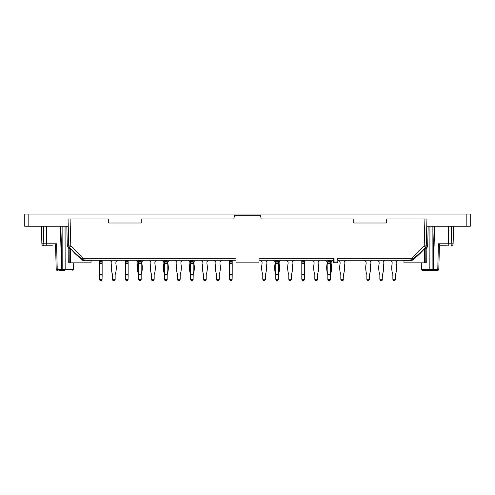 <?xml version="1.0" encoding="UTF-8"?>
<svg xmlns="http://www.w3.org/2000/svg" width="495" height="495" viewBox="0 0 495 495"><rect width="100%" height="100%" fill="white"/><g stroke="black" fill="none" stroke-linecap="round" stroke-linejoin="round"><path stroke-width="0.74" d="M28.815 226.264L28.815 214.069L24.75 214.069L24.75 226.264L68.242 226.264L68.756 245.904A2.03 2.03 0 0 0 69.35 247.29L70.432 248.366M28.815 214.069L466.185 214.069L466.185 226.264L470.25 226.264L470.25 214.069L466.185 214.069M259.027 260.203L333.253 260.203L333.265 262.041L334.082 262.053L334.045 258.223L333.246 259.826L333.265 262.041A0.811 0.811 0 0 0 334.082 262.845L334.082 262.053L337.169 262.053L337.2 258.223L337.998 259.826L337.98 262.041L337.169 262.053L337.169 262.845A0.811 0.811 0 0 0 337.98 262.041L337.998 260.203L407.843 260.203L411.889 259.764L419.983 252.951L425.65 247.29A2.03 2.03 0 0 0 426.245 245.904L426.758 226.264L466.185 226.264M74.906 253.502A0.811 0.347 -45 0 0 75.017 252.951L82.102 259.213L83.111 258.223L82.943 260.376L81.638 259.609L74.906 253.502L70.092 248.026M81.638 259.609L82.102 259.213L83.111 259.764L87.157 260.203L235.973 260.203M428.169 226.264L427.68 245.91L424.209 245.904L425.65 247.29L426.245 245.904L426.95 218.945L424.914 218.945L424.209 245.904L411.889 258.223L413.362 259.609L412.057 260.376L408.313 260.995L403.963 260.995L403.147 260.203L407.843 260.203A0.811 0.464 -90 0 1 408.313 260.995M337.169 262.845L334.082 262.845M70.538 262.845L69.863 248.088L69.783 262.845L68.737 262.845L90.987 262.845L91.037 260.995L86.687 260.995L82.943 260.376M86.687 260.995A0.811 0.464 90 0 1 87.157 260.203L91.853 260.203L91.037 260.995M73.254 251.194L75.252 253.186M75.017 252.951L69.35 247.29L70.791 245.904L83.111 258.223L235.936 258.223L236.016 262.845L258.984 262.845L259.064 258.223L334.045 258.223M337.2 258.223L411.889 258.223L412.057 260.376M403.963 260.995L404.013 262.845L424.302 262.845L424.673 248.577L420.094 253.502L413.362 259.609M420.094 253.502A0.811 0.347 45 0 1 419.983 252.951L424.555 248.385M69.863 248.088L68.817 248.552L67.32 245.91L70.791 245.904L70.086 218.945L108.702 218.945L108.702 223.01L141.217 223.01L141.217 218.945L233.844 218.945L234.42 215.69L260.58 215.69L261.156 218.945L353.783 218.945L353.783 223.01L386.298 223.01L386.298 218.945L424.914 218.945M55.025 245.774L55.589 246.312L55.025 245.774C54.858 245.446 55.372 244.784 56.585 243.794L46.697 243.794L46.802 245.774L52.346 245.774M445.079 245.774L443.619 245.774M442.654 245.774L439.975 245.774C440.142 245.446 439.628 244.784 438.415 243.794C439.244 245.18 439.517 246.108 439.232 246.572L439.214 246.572M407.843 260.203L401.55 260.203M93.45 260.203L87.157 260.203M425.137 248.088L424.463 262.845L426.263 262.845L425.217 262.845L425.137 248.088L426.183 248.552L426.263 262.845M47.718 245.774L43.907 245.774A2.03 2.03 0 0 1 41.877 243.794L41.413 226.264L41.877 243.794A2.03 2.03 0 0 0 43.907 245.774A2.03 2.03 0 0 1 41.877 243.794A2.03 2.03 0 0 0 43.907 245.774A2.03 2.03 0 0 1 41.877 243.794A2.03 2.03 0 0 0 43.907 245.774L43.801 243.794L41.877 243.794M55.786 246.572L55.768 246.572C55.483 246.108 55.756 245.18 56.585 243.794L57.234 269.571L61.609 269.571M447.282 245.774L439.975 245.774L439.411 246.312L439.975 245.774M433.391 269.571L438.787 269.571L437.976 270.363M46.802 245.774L43.907 245.774M56.393 269.565L57.234 269.571A0.811 0.402 -90 0 0 57.637 270.363L57.129 270.363L57.637 270.363M432.779 269.571L432.915 269.565A0.811 0.625 90 0 1 432.29 270.363L430.403 270.363A0.811 0.569 -90 0 1 429.833 269.565L432.816 269.565A0.811 0.625 90 0 1 432.191 270.363L424.809 270.363L437.871 270.363L432.562 270.363L433.366 269.577M58.899 270.363L62.71 270.363A0.811 0.625 90 0 1 62.085 269.565L62.222 269.571M64.598 270.363L62.791 270.363A0.811 0.625 90 0 1 62.184 269.565L65.167 269.565A0.811 0.569 90 0 1 64.598 270.363M430.403 270.363L422.216 270.363L430.403 270.363M68.131 247.847A0.811 0.557 135 0 1 69.35 247.29L68.756 245.904L68.05 218.945L70.086 218.945M68.737 262.845L68.817 248.552M65.055 226.264L65.167 269.565L73.594 269.565L72.784 270.363M67.32 245.91L66.831 226.264M425.65 247.29A0.811 0.557 -135 0 1 426.869 247.847L426.183 248.552M451.094 245.774A2.03 2.03 0 0 0 453.123 243.794L451.199 243.794L451.094 245.774M437.363 270.363A0.811 0.402 90 0 0 437.766 269.571L438.415 243.794L448.303 243.794L448.328 226.264M422.216 270.363L421.406 269.565L429.833 269.565L429.945 226.264M427.68 245.91L426.869 247.847M453.123 243.794L453.587 226.264L453.123 243.794M153.673 280.64L152.076 280.64M149.212 260.203L149.212 260.846L150.332 261.298A0.811 0.811 0 0 1 150.839 262.053L150.839 263.68A0.613 0.613 0 0 1 150.827 263.798A20.858 20.858 0 0 0 151.47 274.329A2.03 2.03 0 0 1 151.569 274.966L151.569 279.26L154.174 279.26L153.871 280.319L152.992 280.931M166.679 280.64L167.18 279.483L167.18 274.966A2.03 2.03 0 0 1 167.279 274.329A20.858 20.858 0 0 0 167.923 263.798A0.613 0.613 0 0 1 167.91 263.68L167.91 262.053A0.811 0.811 0 0 1 168.418 261.298L169.537 260.846L169.537 260.203M165.083 280.64L164.581 279.483L164.581 274.329L167.18 274.329L167.18 274.966A2.03 2.03 0 0 1 167.279 274.329A2.03 2.03 0 0 0 167.18 274.966L164.581 274.966A2.03 2.03 0 0 0 164.476 274.329A20.858 20.858 0 0 1 163.833 263.798A0.613 0.613 0 0 0 163.845 263.68A0.613 0.613 0 0 1 163.833 263.798A0.613 0.613 0 0 0 163.845 263.68L163.845 262.053A0.811 0.811 0 0 0 163.338 261.298L162.224 260.846L162.224 260.203M179.685 280.64L178.089 280.64M175.23 260.203L175.23 260.846L176.344 261.298A0.811 0.811 0 0 1 176.851 262.053L176.851 263.68A0.613 0.613 0 0 1 176.845 263.798A20.858 20.858 0 0 0 177.482 274.329A2.03 2.03 0 0 1 177.587 274.966L177.587 279.26L180.186 279.26L179.883 280.319L179.004 280.931M218.908 280.319L218.029 280.931L219.211 279.483L219.211 274.966A2.03 2.03 0 0 1 219.31 274.329A20.858 20.858 0 0 0 219.953 263.798A0.613 0.613 0 0 1 219.941 263.68L219.941 262.053A0.811 0.811 0 0 1 220.448 261.298L221.568 260.846L221.568 260.203M218.029 280.931L216.915 280.319L216.606 279.26L219.211 279.26M216.606 279.26L216.606 274.966A2.03 2.03 0 0 0 216.507 274.329A20.858 20.858 0 0 1 215.863 263.798A0.613 0.613 0 0 0 215.876 263.68L215.876 262.053A0.811 0.811 0 0 0 215.368 261.298L214.248 260.846L214.248 260.203M229.699 279.483L232.136 279.483L231.604 280.931L230.225 280.931L229.612 279.26L229.612 274.329L232.217 274.329L232.217 274.966L229.612 274.966M232.136 279.483L232.217 274.966M229.612 262.053L229.612 260.846L232.217 260.846L232.217 262.053L229.612 262.053L229.612 274.329M232.217 274.329L232.217 263.68L229.612 263.68M232.217 262.053L232.217 263.68M232.217 260.846L232.217 260.203M229.612 260.846L229.612 260.203M205.697 280.64L205.017 280.931L206.205 279.483L206.205 274.966A2.03 2.03 0 0 1 206.304 274.329A20.858 20.858 0 0 0 206.947 263.798A0.613 0.613 0 0 1 206.935 263.68L206.935 262.053A0.811 0.811 0 0 1 207.442 261.298L208.562 260.846L208.562 260.203M205.017 280.931L203.903 280.319L203.6 279.26L206.205 279.26M203.6 279.26L203.6 274.966A2.03 2.03 0 0 0 203.501 274.329A20.858 20.858 0 0 1 202.857 263.798A0.613 0.613 0 0 0 202.87 263.68L202.87 262.053A0.811 0.811 0 0 0 202.362 261.298L201.242 260.846L201.242 260.203M164.662 279.483L167.1 279.483L166.567 280.931L165.188 280.931L164.581 279.26M164.581 262.053L164.581 260.846L167.18 260.846L167.18 262.053L164.581 262.053L164.581 274.329M167.18 274.329L167.18 263.68L164.581 263.68M167.18 262.053L167.18 263.68M167.18 260.846L167.18 260.203M164.581 260.846L164.581 260.203M152.757 280.931L151.878 280.319L151.569 279.26M154.174 279.26L154.174 274.966A2.03 2.03 0 0 1 154.273 274.329A20.858 20.858 0 0 0 154.916 263.798A0.613 0.613 0 0 1 154.904 263.68L154.904 262.053A0.811 0.811 0 0 1 155.411 261.298L156.531 260.846L156.531 260.203M190.674 279.483L193.112 279.483L192.586 280.931L191.2 280.931L190.594 279.26L190.594 274.329L193.192 274.329L193.192 274.966A2.03 2.03 0 0 1 193.297 274.329A20.858 20.858 0 0 0 193.935 263.798A0.613 0.613 0 0 1 193.929 263.68L193.929 262.053A0.811 0.811 0 0 1 194.436 261.298L195.55 260.846L195.55 260.203M193.112 279.483L193.192 274.966L190.594 274.966A2.03 2.03 0 0 0 190.495 274.329A20.858 20.858 0 0 1 189.851 263.798A0.613 0.613 0 0 0 189.863 263.68L189.863 262.053A0.811 0.811 0 0 0 189.356 261.298L188.236 260.846L188.236 260.203M190.594 262.053L190.594 260.846L193.192 260.846L193.192 262.053L190.594 262.053L190.594 274.329M193.192 274.329L193.192 263.68L190.594 263.68M193.192 262.053L193.192 263.68M193.192 260.846L193.192 260.203M190.594 260.846L190.594 260.203M178.769 280.931L177.891 280.319L177.587 279.26M180.186 279.26L180.186 274.966A2.03 2.03 0 0 1 180.285 274.329A20.858 20.858 0 0 0 180.929 263.798A0.613 0.613 0 0 1 180.916 263.68L180.916 262.053A0.811 0.811 0 0 1 181.43 261.298L182.544 260.846L182.544 260.203M114.846 280.319L113.968 280.931L115.149 279.483L115.149 274.966A2.03 2.03 0 0 1 115.255 274.329A20.858 20.858 0 0 0 115.892 263.798A0.613 0.613 0 0 1 115.88 263.68L115.88 262.053A0.811 0.811 0 0 1 116.393 261.298L117.507 260.846L117.507 260.203M113.968 280.931L112.854 280.319L112.551 279.26L115.149 279.26M112.551 279.26L112.551 274.966A2.03 2.03 0 0 0 112.445 274.329A20.858 20.858 0 0 1 111.808 263.798A0.613 0.613 0 0 0 111.821 263.68A0.613 0.613 0 0 1 111.808 263.798M110.193 260.203L110.193 260.846L111.307 261.298A0.811 0.811 0 0 1 111.821 262.053L111.821 263.68M204.781 280.931L204.101 280.64M192.691 280.64L193.192 279.26M191.095 280.64L190.594 279.26M140.66 280.64L141.168 279.483L141.168 274.966A2.03 2.03 0 0 1 141.267 274.329A20.858 20.858 0 0 0 141.91 263.798A0.613 0.613 0 0 1 141.898 263.68L141.898 262.053A0.811 0.811 0 0 1 142.405 261.298L143.525 260.846L143.525 260.203M139.064 280.64L138.563 279.483L138.563 274.329L141.168 274.329L141.168 274.966L138.563 274.966A2.03 2.03 0 0 0 138.464 274.329A20.858 20.858 0 0 1 137.82 263.798A0.613 0.613 0 0 0 137.833 263.68L137.833 262.053A0.811 0.811 0 0 0 137.325 261.298L136.205 260.846L136.205 260.203M125.637 279.483L128.075 279.483L127.549 280.931L126.169 280.931L125.557 279.26L125.557 274.329L128.156 274.329L128.156 274.966L125.557 274.966M128.075 279.483L128.156 274.966M125.557 262.053L125.557 260.846L128.156 260.846L128.156 262.053L125.557 262.053L125.557 274.329M128.156 274.329L128.156 263.68L125.557 263.68M128.156 262.053L128.156 263.68M128.156 260.846L128.156 260.203M125.557 260.846L125.557 260.203M164.581 279.483L164.885 280.319L164.581 279.483M167.91 262.053A0.811 0.811 0 0 1 168.418 261.298A0.811 0.811 0 0 0 167.91 262.053M164.476 274.329A2.03 2.03 0 0 1 164.581 274.966A2.03 2.03 0 0 0 164.476 274.329M163.338 261.298A0.811 0.811 0 0 1 163.845 262.053A0.811 0.811 0 0 0 163.338 261.298M138.643 279.483L141.081 279.483L140.555 280.931L139.175 280.931L138.563 279.26M138.563 262.053L138.563 260.846L141.168 260.846L141.168 262.053L138.563 262.053L138.563 274.329M141.168 274.329L141.168 263.68L138.563 263.68M141.168 262.053L141.168 263.68M141.168 260.846L141.168 260.203M138.563 260.846L138.563 260.203M99.625 279.483L102.063 279.483L101.531 280.931L100.151 280.931L99.544 279.26L99.544 274.329L102.143 274.329L102.143 274.966L99.544 274.966M102.063 279.483L102.143 274.966M99.544 262.053L99.544 260.846L102.143 260.846L102.143 262.053L99.544 262.053L99.544 274.329M102.143 274.329L102.143 263.68L99.544 263.68M102.143 262.053L102.143 263.68M102.143 260.846L102.143 260.203M99.544 260.846L99.544 260.203M112.551 279.483L112.854 280.319M115.88 262.053A0.811 0.811 0 0 1 116.393 261.298M115.149 274.966A2.03 2.03 0 0 1 115.255 274.329M112.445 274.329A2.03 2.03 0 0 1 112.551 274.966M111.307 261.298A0.811 0.811 0 0 1 111.821 262.053M216.606 279.483L216.915 280.319M219.941 262.053A0.811 0.811 0 0 1 220.448 261.298M219.211 274.966A2.03 2.03 0 0 1 219.31 274.329M216.507 274.329A2.03 2.03 0 0 1 216.606 274.966M215.368 261.298A0.811 0.811 0 0 1 215.876 262.053M344.161 262.053A0.811 0.811 0 0 1 344.668 261.298A0.811 0.811 0 0 0 344.161 262.053L344.161 263.68A0.613 0.613 0 0 0 344.173 263.798A20.858 20.858 0 0 1 343.53 274.329A2.03 2.03 0 0 0 343.431 274.966L343.122 280.319L342.008 280.931L340.826 279.483L341.129 280.319M340.826 274.966A2.03 2.03 0 0 0 340.727 274.329A2.03 2.03 0 0 1 340.826 274.966L340.826 279.26L343.431 279.26M340.096 262.053A0.811 0.811 0 0 0 339.589 261.298A0.811 0.811 0 0 1 340.096 262.053L340.096 263.68A0.613 0.613 0 0 1 340.084 263.798A20.858 20.858 0 0 0 340.727 274.329M317.109 280.319L315.996 280.931L315.117 280.319L314.814 279.26L317.413 279.26L317.109 280.319L316.231 280.931L317.109 280.319M317.413 279.26L317.413 274.966A2.03 2.03 0 0 1 317.518 274.329A2.03 2.03 0 0 0 317.413 274.966A2.03 2.03 0 0 1 317.518 274.329A20.858 20.858 0 0 0 318.155 263.798A0.613 0.613 0 0 1 318.149 263.68A0.613 0.613 0 0 0 318.155 263.798A0.613 0.613 0 0 1 318.149 263.68L318.149 262.053A0.811 0.811 0 0 1 318.656 261.298A0.811 0.811 0 0 0 318.149 262.053A0.811 0.811 0 0 1 318.656 261.298L319.77 260.846L319.77 260.203M312.456 260.203L312.456 260.846L313.57 261.298A0.811 0.811 0 0 1 314.084 262.053A0.811 0.811 0 0 0 313.57 261.298A0.811 0.811 0 0 1 314.084 262.053L314.084 263.68A0.613 0.613 0 0 1 314.071 263.798A20.858 20.858 0 0 0 314.715 274.329A2.03 2.03 0 0 1 314.814 274.966L314.814 274.966A2.03 2.03 0 0 0 314.715 274.329A2.03 2.03 0 0 1 314.814 274.966L314.814 279.26M329.918 280.64L330.419 279.483L330.419 274.966A2.03 2.03 0 0 1 330.524 274.329A20.858 20.858 0 0 0 331.167 263.798A0.613 0.613 0 0 1 331.155 263.68L331.155 262.053A0.811 0.811 0 0 1 331.662 261.298L332.776 260.846L332.776 260.203M328.321 280.64L327.82 279.483L327.82 274.329L330.419 274.329L330.419 274.966A2.03 2.03 0 0 1 330.524 274.329A2.03 2.03 0 0 0 330.419 274.966L327.82 274.966A2.03 2.03 0 0 0 327.721 274.329A20.858 20.858 0 0 1 327.077 263.798A0.613 0.613 0 0 0 327.09 263.68A0.613 0.613 0 0 1 327.077 263.798A0.613 0.613 0 0 0 327.09 263.68L327.09 262.053A0.811 0.811 0 0 0 326.582 261.298L325.463 260.846L325.463 260.203M343.122 280.319L342.243 280.931L342.924 280.64M344.668 261.298L345.788 260.846L345.788 260.203M343.431 274.966A2.03 2.03 0 0 1 343.53 274.329M339.589 261.298L338.469 260.846L338.469 260.203M394.954 280.64L394.274 280.931L395.456 279.483L395.456 274.966A2.03 2.03 0 0 1 395.561 274.329A20.858 20.858 0 0 0 396.204 263.798A0.613 0.613 0 0 1 396.192 263.68L396.192 262.053A0.811 0.811 0 0 1 396.699 261.298L397.813 260.846L397.813 260.203M394.274 280.931L393.16 280.319L392.857 279.26L395.456 279.26M392.857 279.26L392.857 274.966A2.03 2.03 0 0 0 392.758 274.329A20.858 20.858 0 0 1 392.114 263.798A0.613 0.613 0 0 0 392.127 263.68L392.127 262.053A0.811 0.811 0 0 0 391.619 261.298L390.499 260.846L390.499 260.203M368.942 280.64L368.261 280.931L369.443 279.483L369.443 274.966A2.03 2.03 0 0 1 369.542 274.329A20.858 20.858 0 0 0 370.186 263.798A0.613 0.613 0 0 1 370.173 263.68L370.173 262.053A0.811 0.811 0 0 1 370.681 261.298L371.801 260.846L371.801 260.203M368.261 280.931L367.148 280.319L366.844 279.26L369.443 279.26M366.844 279.26L366.844 274.966A2.03 2.03 0 0 0 366.739 274.329A20.858 20.858 0 0 1 366.096 263.798A0.613 0.613 0 0 0 366.108 263.68L366.108 262.053A0.811 0.811 0 0 0 365.601 261.298L364.487 260.846L364.487 260.203M264.881 280.64L264.2 280.931L265.388 279.483L265.388 274.966A2.03 2.03 0 0 1 265.487 274.329A20.858 20.858 0 0 0 266.131 263.798A0.613 0.613 0 0 1 266.118 263.68L266.118 262.053A0.811 0.811 0 0 1 266.626 261.298L267.746 260.846L267.746 260.203M264.2 280.931L263.086 280.319L262.783 279.26L265.388 279.26M262.783 279.26L262.783 274.966A2.03 2.03 0 0 0 262.684 274.329A20.858 20.858 0 0 1 262.041 263.798A0.613 0.613 0 0 0 262.053 263.68L262.053 262.053A0.811 0.811 0 0 0 261.546 261.298L260.426 260.846L260.426 260.203M290.899 280.64L290.219 280.931L291.4 279.483L291.4 274.966A2.03 2.03 0 0 1 291.499 274.329A20.858 20.858 0 0 0 292.143 263.798A0.613 0.613 0 0 1 292.13 263.68L292.13 262.053A0.811 0.811 0 0 1 292.638 261.298L293.758 260.846L293.758 260.203M290.219 280.931L289.105 280.319L288.795 279.26L291.4 279.26M288.795 279.26L288.795 274.966A2.03 2.03 0 0 0 288.696 274.329A20.858 20.858 0 0 1 288.053 263.798A0.613 0.613 0 0 0 288.065 263.68L288.065 262.053A0.811 0.811 0 0 0 287.558 261.298L286.438 260.846L286.438 260.203M275.87 279.483L278.314 279.483L277.782 280.931L276.402 280.931L275.789 279.26L275.789 274.329L278.394 274.329L278.394 274.966A2.03 2.03 0 0 1 278.493 274.329A20.858 20.858 0 0 0 279.137 263.798A0.613 0.613 0 0 1 279.124 263.68L279.124 262.053A0.811 0.811 0 0 1 279.632 261.298L280.752 260.846L280.752 260.203M278.314 279.483L278.394 274.966L275.789 274.966A2.03 2.03 0 0 0 275.69 274.329A20.858 20.858 0 0 1 275.047 263.798A0.613 0.613 0 0 0 275.059 263.68L275.059 262.053A0.811 0.811 0 0 0 274.552 261.298L273.432 260.846L273.432 260.203M275.789 262.053L275.789 260.846L278.394 260.846L278.394 262.053L275.789 262.053L275.789 274.329M278.394 274.329L278.394 263.68L275.789 263.68M278.394 262.053L278.394 263.68M278.394 260.846L278.394 260.203M275.789 260.846L275.789 260.203M301.888 279.483L304.326 279.483L303.8 280.931L302.414 280.931L301.808 279.26L301.808 274.329L304.406 274.329L304.406 274.966L301.808 274.966M304.326 279.483L304.406 274.966M301.808 262.053L301.808 260.846L304.406 260.846L304.406 262.053L301.808 262.053L301.808 274.329M304.406 274.329L304.406 263.68L301.808 263.68M304.406 262.053L304.406 263.68M304.406 260.846L304.406 260.203M301.808 260.846L301.808 260.203M327.9 279.483L330.338 279.483L329.812 280.931L328.433 280.931L327.82 279.26M327.82 262.053L327.82 260.846L330.419 260.846L330.419 262.053L327.82 262.053L327.82 274.329M330.419 274.329L330.419 263.68L327.82 263.68M330.419 262.053L330.419 263.68M330.419 260.846L330.419 260.203M327.82 260.846L327.82 260.203M277.887 280.64L278.394 279.26M276.297 280.64L275.789 279.26M368.026 280.931L367.346 280.64M394.039 280.931L393.358 280.64M342.008 280.931L341.327 280.64M327.82 279.483L328.123 280.319L327.82 279.483M331.155 262.053A0.811 0.811 0 0 1 331.662 261.298A0.811 0.811 0 0 0 331.155 262.053M327.721 274.329A2.03 2.03 0 0 1 327.82 274.966A2.03 2.03 0 0 0 327.721 274.329M326.582 261.298A0.811 0.811 0 0 1 327.09 262.053A0.811 0.811 0 0 0 326.582 261.298M316.911 280.64L316.231 280.931M315.996 280.931L315.315 280.64M263.965 280.931L263.284 280.64M382.449 279.26L379.851 279.26L380.154 280.319L381.032 280.931L382.146 280.319L382.449 274.966A2.03 2.03 0 0 1 382.555 274.329A20.858 20.858 0 0 0 383.192 263.798A0.613 0.613 0 0 1 383.18 263.68L383.18 262.053A0.811 0.811 0 0 1 383.693 261.298L384.807 260.846L384.807 260.203M379.851 279.26L379.851 274.966A2.03 2.03 0 0 0 379.745 274.329A20.858 20.858 0 0 1 379.108 263.798A0.613 0.613 0 0 0 379.121 263.68L379.121 262.053A0.811 0.811 0 0 0 378.607 261.298L377.493 260.846L377.493 260.203M289.983 280.931L289.303 280.64M46.672 226.264L46.697 243.794L43.801 243.794L43.343 226.264M62.123 226.264L62.184 269.565L60.811 226.264M451.657 226.264L451.199 243.794L448.303 243.794L448.198 245.774M434.189 226.264L432.915 269.565L432.878 226.264M231.833 280.319L230.002 280.319M229.612 263.798L232.217 263.798M232.217 261.298L229.612 261.298M166.796 280.319L164.965 280.319M164.581 263.798L167.18 263.798M167.18 261.298L164.581 261.298M192.809 280.319L190.977 280.319M190.594 263.798L193.192 263.798M193.192 261.298L190.594 261.298M127.772 280.319L125.94 280.319M125.557 263.798L128.156 263.798M128.156 261.298L125.557 261.298M140.778 280.319L138.953 280.319M138.563 263.798L141.168 263.798M141.168 261.298L138.563 261.298M101.76 280.319L99.928 280.319M99.544 263.798L102.143 263.798M102.143 261.298L99.544 261.298M278.004 280.319L276.179 280.319M275.789 263.798L278.394 263.798M278.394 261.298L275.789 261.298M304.023 280.319L302.191 280.319M301.808 263.798L304.406 263.798M304.406 261.298L301.808 261.298M330.035 280.319L328.204 280.319M327.82 263.798L330.419 263.798M330.419 261.298L327.82 261.298M424.673 248.577L424.908 248.026M70.698 262.845L70.327 248.577M56.906 270.357L56.213 269.571L55.589 246.312M73.594 269.565L73.712 262.845M61.634 269.577L62.438 270.363M61.609 269.577L60.334 226.264M438.799 269.571L439.411 246.312M433.391 269.577L434.666 226.264M421.406 269.565L421.288 262.845"/></g></svg>
